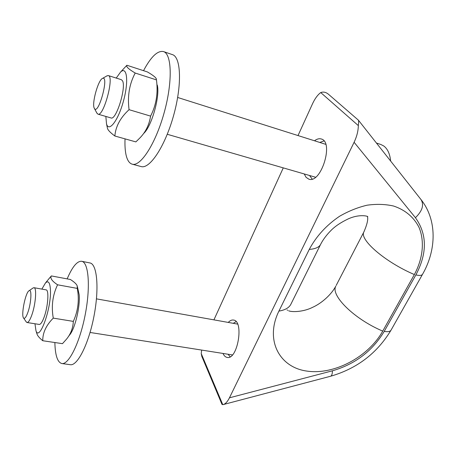 <?xml version="1.0" encoding="UTF-8"?>
<svg xmlns="http://www.w3.org/2000/svg" width="456" height="456" viewBox="0 0 456 456"><rect width="100%" height="100%" fill="white"/><g stroke="black" fill="none" stroke-linecap="round" stroke-linejoin="round"><path stroke-width="0.68" d="M324.005 140.944L319.941 142.392M309.641 175.634L312.178 179.043M325.749 144.341L177.663 97.47M167.266 134.281L315.523 177.224M390.661 161.076C389.914 153.951 387.646 148.941 383.855 146.045L380.885 144.501L376.434 143.041M236.065 321.617L233.284 323.321M228.063 354.249L230.143 356.791M237.587 324.091L96.467 298.862M90.071 332.464L232.4 354.928M382.738 331.102C368.22 357.168 333.877 375.299 306.603 371.047C279.175 367.194 264.742 339.817 278.912 311.106L309.271 249.403C316.287 236.265 326.382 225.224 339.543 216.286C348.481 211.122 357.675 207.423 367.126 205.194C376.485 203.889 385.286 204.163 393.522 206.015C405.23 209.863 414.077 217.415 419.075 227.504C424.815 241.463 422.866 258.729 414.367 274.558L382.738 331.102C354.124 319.08 330.418 295.351 335.793 286.186C331.267 294.741 321.434 303.468 312.388 307.429C303.628 311.881 292 312.36 288.608 310.758M328.884 94.62C326.239 92.232 323.521 91.548 320.745 92.568L358.336 125.605C358.729 122.316 358.741 120.492 358.359 120.133L328.884 94.614M358.336 125.605C358.234 130.997 356.82 136.555 354.101 142.283L415.439 217.7C427.204 234.23 427.346 253.302 415.866 274.917L384.226 331.387C372.381 351.069 355.116 364.207 332.418 370.808L229.448 397.82C227.493 401.719 225.395 403.982 223.166 404.597L222.779 404.671L201.227 353.56L201.643 350.077M298.059 135.483L312.577 103.66C314.971 98.524 317.69 94.825 320.745 92.568M283.233 167.962L213.927 319.855M229.448 397.82L354.101 142.283M228.256 322.42C230.023 320.568 231.762 319.776 233.478 320.049C244.239 320.813 237.679 360.132 227.162 357.436C225.486 357.139 224.118 355.857 223.064 353.599L222.995 353.446M314.6 140.704C316.983 138.943 319.206 138.367 321.252 138.977C334.197 141.873 321.007 184.036 308.809 179.145L306.09 177.338L304.294 174.084M221.958 404.295L222.779 404.671M201.227 353.56L201.865 356.524M54.868 342.536C55.17 355.372 57.502 362.372 61.856 363.54C68.759 364.914 79.806 342.673 85.164 314.919C90.607 287.189 88.726 262.912 81.977 261.356L81.664 261.282C77.127 260.94 72.293 266.811 67.157 278.89M77.434 286.767L79.167 294.707C80.353 306.443 74.858 329.34 69.483 335.109L68.149 336.91M61.856 363.54L70.327 364.697C77.452 366.1 88.641 344.001 93.936 316.39C99.317 288.802 97.196 264.605 90.231 263.009L81.664 261.282M26.18 321.816L27.018 322.512C28.363 322.563 29.925 320.192 31.692 315.392C35.631 304.79 36.993 287.565 33.989 287.696L32.94 288.067M33.989 287.696L46.062 289.856C49.225 289.754 48.034 306.882 44.032 317.399C42.237 322.153 40.63 324.501 39.205 324.433L27.018 322.512M27.782 312.651C26.072 317.245 24.681 319.04 23.604 318.043C20.833 315.461 25.525 292.176 29.087 290.728C32.045 288.483 31.225 303.325 27.782 312.651M34.964 323.766L35.973 330.731C39.438 342.034 51.648 307.834 50.416 289.549C49.949 282.481 48.296 280.292 45.457 282.994L41.861 289.104M47.988 279.898L51.351 275.926C49.903 278.126 51.978 281.084 57.576 284.795C52.628 295.117 51.192 306.227 53.272 318.123C46.147 325.293 42.642 332.834 42.761 340.735C39.632 338.158 37.74 336.009 37.09 334.282L36.742 333.182M42.761 340.735L62.472 343.664L66.285 339.418C70.612 334.288 72.96 328.28 73.331 321.389C78.113 310.821 79.435 299.826 77.286 288.397L77.167 285.804C76.562 284.128 74.305 282.025 70.401 279.494L51.351 275.926M57.576 284.795L77.286 288.397M53.272 318.123L73.331 321.389M125.041 138.869C124.784 144.979 125.086 150.155 125.947 154.396C127.127 160.016 129.208 163.276 132.194 164.177C140.425 166.885 155.353 144.21 163.978 113.367C172.704 82.547 172.003 53.928 163.465 51.568C157.588 50.388 150.942 56.755 143.532 70.674M157.263 85.033C160.216 95.897 151.768 126.055 143.822 133.334M132.194 164.177L141.132 166.554C149.608 169.319 164.776 146.866 173.394 116.223C182.121 85.603 181.192 57.068 172.402 54.617L163.465 51.568M96.849 112.997L97.943 114.148C103.546 117.067 114.553 76.397 108.328 75.576L106.812 75.947M108.328 75.576L121.364 79.697L122.43 80.706C126.637 86.857 116.115 120.766 110.979 117.933L97.943 114.148M94.204 108.089C91.713 103.238 98.251 79.8 102.52 78.409C109.451 74.949 98.547 115.436 94.438 108.545L94.204 108.089M105.843 116.44L106.522 123.878C108.819 132.69 118.127 120.789 123.451 101.089C128.9 81.407 127.042 65.704 120.578 72.042L116.234 78.073M123.388 69.016L126.893 65.259C125.833 66.542 128.603 69.135 135.204 73.04C129.367 83.955 127.321 96.17 129.065 109.679C120.384 117.659 115.647 126.437 114.855 136.013C110.46 132.73 108.009 130.211 107.502 128.467L107.268 127.384M114.855 136.013L135.871 141.901L139.992 137.849C145.703 131.978 149.237 124.733 150.588 116.109C156.26 105.074 158.215 93.001 156.454 79.897L156.334 78.939C155.895 77.469 152.914 75.132 147.391 71.934L126.893 65.259M135.204 73.04L156.454 79.897M129.065 109.679L150.588 116.109M336.192 285.416L363.854 231.996C359.282 239.525 384.87 261.955 414.367 274.558M278.912 311.106C285.462 310 289.56 307.492 291.196 303.582L320.454 244.712M309.271 249.403C315.729 248.925 319.61 247.044 320.927 243.76C323.372 239.183 326.764 234.715 331.102 230.354C335.137 226.25 340.809 222.448 348.116 218.948C360.086 213.505 368.562 216.463 367.741 216.668L367.599 216.623C366.396 216.001 370.38 217.119 363.854 231.996L364.184 231.352M358.365 120.127L420.905 199.437C424.262 204.761 422.444 210.854 415.439 217.7M223.326 404.557L330.497 376.268C331.723 375.921 332.361 374.102 332.418 370.808M330.497 376.268C356.962 368.642 377.169 353.223 391.123 330.013C390.256 331.592 387.959 332.048 384.226 331.387M420.905 199.437C437.344 220.009 436.455 250.07 422.581 274.221C421.868 275.538 419.628 275.766 415.866 274.917M287.639 310.348L287.041 309.892M201.706 356.147L222.004 404.409M391.123 330.013L422.467 274.426M23.604 318.043L26.38 322.107M29.087 290.728L33.237 287.861M35.973 330.731L37.09 334.282M45.457 282.994L50.154 277.254M94.438 108.545L97.094 113.447M102.52 78.409L107.251 75.696M106.522 123.878L107.502 128.467M120.578 72.042L126.728 65.419"/></g></svg>
